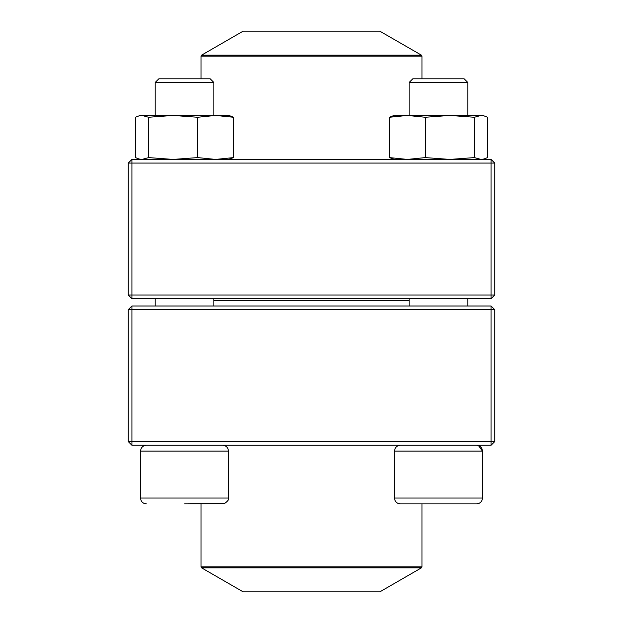 <?xml version="1.0" encoding="UTF-8"?>
<svg xmlns="http://www.w3.org/2000/svg" width="623" height="623" viewBox="0 0 623 623"><rect width="100%" height="100%" fill="white"/><g stroke="black" fill="none" stroke-linecap="round" stroke-linejoin="round"><path stroke-width="0.93" d="M131.928 445.258L491.072 445.258L494.732 441.598L494.732 309.67L131.928 309.67L131.928 441.598L491.072 441.598L491.072 306.002L131.928 306.002L128.268 309.67L128.268 441.598L131.928 441.598L131.928 445.258L128.268 441.598M494.732 309.67L491.072 306.002M128.268 309.67L131.928 309.67L131.928 306.002M494.732 441.598L491.072 441.598L491.072 445.258M228.501 498.034L228.501 451.122L140.549 451.122C140.899 447.563 142.846 445.609 146.413 445.258C142.846 445.609 140.891 447.563 140.549 451.122L140.549 498.034L228.501 498.034C229.209 499.311 227.839 501.18 224.405 503.625L184.525 503.898M213.845 82.454L210.177 78.794L158.873 78.794L155.205 82.454L155.205 115.442L155.205 82.454L213.845 82.454L213.845 115.442M476.587 503.898L400.363 503.898C396.804 503.548 394.85 501.593 394.499 498.034L482.451 498.034C482.109 501.593 480.154 503.548 476.587 503.898C480.154 503.548 482.109 501.593 482.451 498.034L482.451 451.122C482.101 447.563 480.154 445.609 476.587 445.258M478.503 445.585L482.451 451.122L394.499 451.122L394.499 498.034M409.155 82.454L412.823 78.794L464.127 78.794L467.795 82.454L409.155 82.454L409.155 115.442M409.155 298.674L409.155 306.002M409.155 300.504L213.845 300.504M201.556 567.833L243.157 591.85L379.843 591.85L421.444 567.833L201.556 567.833L201.011 566.883L421.989 566.883L421.989 503.898M379.765 31.15L243.157 31.15L201.556 55.167L421.444 55.167L379.765 31.15M491.072 159.418L131.928 159.418L128.268 163.078L128.268 295.006L491.072 295.006L491.072 163.078L131.928 163.078L131.928 298.674L491.072 298.674L494.732 295.006L494.732 163.078L491.072 163.078L491.072 159.418L494.732 163.078M128.268 295.006L131.928 298.674M494.732 295.006L491.072 295.006L491.072 298.674M128.268 163.078L131.928 163.078L131.928 159.418M468.566 115.442L449.861 115.442L482.451 115.442L484.009 115.855L482.451 115.442M392.949 115.855L407.325 115.442M394.499 159.418L389.43 157.596L389.43 117.264L407.38 115.442L449.861 115.442L474.383 117.264L480.956 115.442L484.001 115.862L487.529 117.264L487.529 157.596L484.001 158.99L480.956 159.418L474.383 157.596L474.383 117.264M389.43 157.596L407.38 159.418L425.33 157.596L425.33 117.264L449.861 115.442M407.38 115.442L425.33 117.264M392.949 115.862L389.43 117.264M425.33 157.596L449.861 159.418L474.383 157.596M140.549 115.442L138.991 115.855L140.549 115.442L228.501 115.442L230.051 115.855M148.617 117.264L148.617 157.596L142.044 159.418L138.999 158.997L135.471 157.596L135.471 117.264L138.999 115.862L142.044 115.442L148.617 117.264L173.139 115.442L197.67 117.264L215.62 115.442L233.57 117.264L230.051 115.862M148.617 157.596L173.139 159.418L197.67 157.596L215.62 159.418L233.57 157.596L233.57 117.264M233.57 157.596L228.501 159.418M197.67 157.596L197.67 117.264M421.989 78.794L421.989 56.117L201.011 56.117L201.011 78.794M155.205 298.674L155.205 306.002L155.205 298.674M140.549 498.034C140.891 501.593 142.846 503.548 146.413 503.898C142.846 503.548 140.891 501.593 140.549 498.034L140.549 451.122M467.795 82.454L467.795 115.442M467.795 298.674L467.795 306.002M394.499 451.122C394.85 447.563 396.804 445.609 400.363 445.258M213.845 298.674L213.845 306.002M228.501 451.122C228.15 447.563 226.196 445.609 222.637 445.258M158.873 78.794L155.205 82.454M201.011 566.883L201.011 503.898M421.989 566.883L421.444 567.833M201.556 55.167L201.011 56.117M421.989 56.117L421.444 55.167M482.451 159.418L484.009 158.997"/></g></svg>
